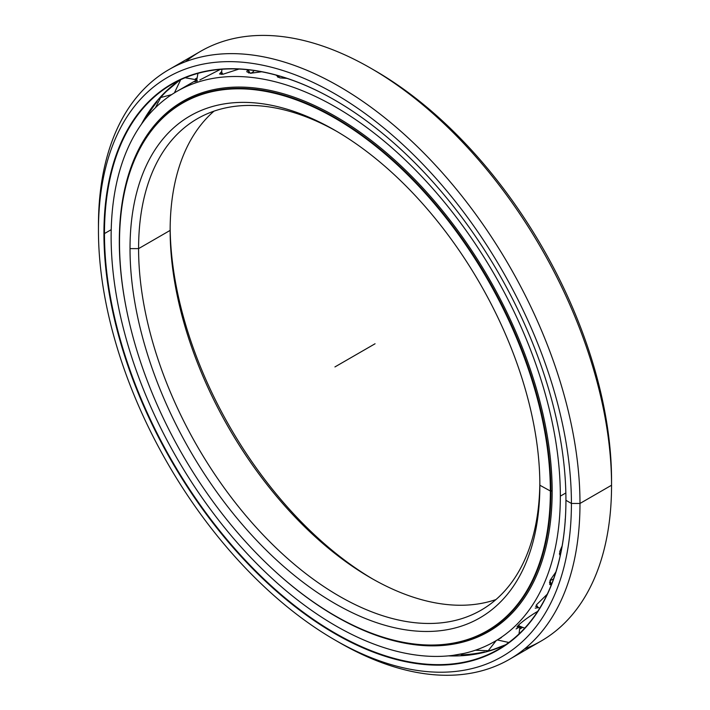 <?xml version="1.0" encoding="UTF-8"?>
<svg xmlns="http://www.w3.org/2000/svg" width="710" height="710" viewBox="0 0 710 710"><rect width="100%" height="100%" fill="white"/><g stroke="black" fill="none" stroke-linecap="round" stroke-linejoin="round"><path stroke-width="1.06" d="M111.133 236.794A317.636 183.393 60 0 1 176.923 91.377A317.636 183.393 60 0 1 421.696 176.479A317.636 183.393 60 0 1 560.341 496.139L565.852 492.962L560.341 496.139A317.636 183.393 60 0 1 494.559 641.547A317.636 183.393 60 0 1 249.787 556.454A317.636 183.393 60 0 1 111.133 236.794A317.636 183.393 -120 0 0 335.741 625.821A317.636 183.393 -120 0 0 560.341 496.139A317.636 183.393 -120 0 0 335.741 107.112A317.636 183.393 -120 0 0 111.133 236.794M197.469 80.913L196.501 80.425L194.753 81.739L197.469 80.913M238.959 69.065L222.816 74.284L221.458 71.728L219.576 73.982L222.816 74.284L238.959 69.065M261.653 71.781L250.479 73.272L247.595 69.722L246.796 71.763L250.479 73.272L261.653 71.781M286.982 78.384L279.926 77.896L275.87 75.047L279.926 77.896L286.982 78.384M313.394 88.945L307.812 86.416L313.394 88.945M119.511 241.409L119.315 241.515A306.063 176.71 -120 0 0 127.472 314.175A306.063 176.71 60 0 1 119.315 241.515L119.511 241.409M276.891 572.979A306.063 176.71 -120 0 0 488.773 631.527A306.063 176.71 -120 0 0 552.158 491.418A306.063 176.71 -120 0 0 418.563 183.402A306.063 176.71 -120 0 0 182.71 101.406A306.063 176.71 -120 0 0 119.315 241.515A306.063 176.71 60 0 1 335.741 116.564A306.063 176.71 60 0 1 552.158 491.418A306.063 176.71 60 0 1 276.891 572.979M491.799 629.708L491.684 629.131L489.634 630.649L491.799 629.708M565.213 519.019L565.187 521.042L565.213 519.019M559.773 551.51L560.083 556.25L559.773 551.51L562.151 545.884L559.773 551.51M550.09 580.327L549.78 584.525L551.262 585.013L550.09 580.327L555.868 572.011L550.09 580.327M535.18 608.124L538.34 607.698L536.352 604.92L547.277 594.172L536.352 604.92M518.832 624.8L516.924 627.001L519.134 626.238L518.832 624.8C523.403 620.735 529.092 616.599 535.917 612.393L537.683 611.416L535.917 612.393M199.865 79.937L220.375 69.385M181.006 102.87L179.044 104.805L186.668 99.231M520.022 626.726L516.081 628.953M493.539 627.329A304.856 176.009 60 0 1 489.944 629.175A304.856 176.009 -120 0 0 493.539 627.329M372.91 579.12A289.795 167.311 60 0 1 170.16 227.945A289.795 167.311 -120 0 0 372.91 579.12M170.143 230.395A283.743 163.824 -120 0 0 370.78 577.904A283.743 163.824 -120 0 0 495.988 599.551A283.743 163.824 60 0 1 283.796 504.774A283.743 163.824 60 0 1 170.143 230.395L138.583 248.624A283.743 163.824 -120 0 0 262.434 534.168A283.743 163.824 -120 0 0 481.087 610.183A283.743 163.824 -120 0 0 539.84 482.747A283.743 163.824 60 0 1 338.155 595.512A283.743 163.824 60 0 1 138.583 248.624L130.019 248.624A289.795 167.311 -120 0 0 334.934 603.544A289.795 167.311 -120 0 0 539.857 485.232A289.795 167.311 60 0 1 334.934 603.544A289.795 167.311 60 0 1 130.019 248.624A289.795 167.311 60 0 1 334.934 130.312A289.795 167.311 60 0 1 539.857 485.232A289.795 167.311 -120 0 0 334.942 130.312A289.795 167.311 -120 0 0 130.019 248.624L138.583 248.624A283.743 163.824 60 0 1 337.09 131.563A283.743 163.824 -120 0 0 197.345 118.73A283.743 163.824 -120 0 0 138.583 248.624L170.143 230.395A283.743 163.824 60 0 1 214.012 111.142A283.743 163.824 -120 0 0 170.143 230.395L170.143 230.395M539.857 485.232L550.898 491.302A305.043 176.115 -120 0 0 335.2 117.709A305.043 176.115 -120 0 0 119.502 242.243A305.043 176.115 60 0 1 182.683 102.595A305.043 176.115 60 0 1 417.746 184.325A305.043 176.115 60 0 1 550.898 491.302L552.158 490.583L550.898 491.302A305.043 176.115 60 0 1 487.726 630.95A305.043 176.115 60 0 1 335.067 615.765A305.043 176.115 -120 0 0 335.2 615.836A305.043 176.115 -120 0 0 550.898 491.302L550.365 491.302A304.661 175.902 60 0 1 334.934 615.685A304.661 175.902 60 0 1 119.502 242.554A304.661 175.902 60 0 1 334.934 118.171A304.661 175.902 60 0 1 550.365 491.302A304.661 175.902 -120 0 0 334.934 118.171A304.661 175.902 -120 0 0 119.502 242.554A304.661 175.902 -120 0 0 334.934 615.685A304.661 175.902 -120 0 0 550.365 491.302L552.158 490.583M197.353 94.43A305.043 176.115 -120 0 0 190.901 97.856A305.043 176.115 -120 0 0 186.845 100.323A305.043 176.115 60 0 1 190.901 97.856A305.043 176.115 60 0 1 197.353 94.43L182.683 102.595M502.13 622.333A305.043 176.115 60 0 1 495.935 626.202A305.043 176.115 -120 0 0 502.13 622.333M491.773 628.483A305.043 176.115 60 0 1 488.107 630.285A305.043 176.115 -120 0 0 491.773 628.483M501.375 646.668A326.662 188.603 60 0 1 486.528 651.381A326.662 188.603 -120 0 0 501.375 646.668M484.504 651.86A326.662 188.603 60 0 1 461.234 654.868A326.662 188.603 -120 0 0 484.504 651.86M448.587 655.862A326.316 188.398 -120 0 0 485.596 651.993A326.316 188.398 -120 0 0 500.177 647.165A326.316 188.398 60 0 1 448.587 655.862M145.932 118.206A326.662 188.603 60 0 1 157.203 101.628A326.662 188.603 -120 0 0 145.932 118.206M160.46 97.723A326.662 188.603 60 0 1 175.902 82.919A326.662 188.603 -120 0 0 160.46 97.723M179.745 80.141A326.307 188.39 -120 0 0 141.414 124.215A326.307 188.39 60 0 1 179.745 80.141L163.389 93.915A326.316 188.398 -120 0 0 141.831 123.496A326.316 188.398 60 0 1 174.864 83.709M565.932 499.982L565.932 500.293A326.68 188.612 60 0 1 334.934 633.666A326.68 188.612 60 0 1 103.935 233.563A326.68 188.612 -120 0 0 334.934 633.666A326.68 188.612 -120 0 0 565.932 500.293A326.68 188.612 -120 0 0 334.942 100.19A326.68 188.612 -120 0 0 103.935 233.563A326.68 188.612 60 0 1 334.934 100.19A326.68 188.612 60 0 1 565.932 500.293L571.417 503.461L579.981 503.461A340.489 196.581 -120 0 0 339.22 86.442A340.489 196.581 -120 0 0 98.45 225.452L98.45 230.395A334.437 193.093 60 0 1 334.934 93.862A334.437 193.093 60 0 1 571.417 503.461A334.437 193.093 60 0 1 334.934 639.994A334.437 193.093 60 0 1 98.45 230.395L98.45 225.452A340.489 196.581 60 0 1 168.971 69.58A340.489 196.581 60 0 1 431.352 160.806A340.489 196.581 60 0 1 579.981 503.461L611.55 485.232A340.489 196.581 -120 0 0 462.92 142.577A340.489 196.581 -120 0 0 200.54 51.36L168.971 69.58M565.932 500.142A326.307 188.39 60 0 1 335.138 633.16A326.307 188.39 60 0 1 104.468 233.563L103.935 233.563L104.468 233.563A326.307 188.39 -120 0 0 246.902 561.938A326.307 188.39 -120 0 0 498.358 649.366A326.307 188.39 -120 0 0 565.932 500.142M372.936 69.474A334.437 193.093 60 0 1 611.55 480.297L611.55 485.232L611.55 480.297A334.437 193.093 -120 0 0 375.066 70.689L370.789 68.222A340.489 196.581 60 0 1 611.55 485.232A340.489 196.581 60 0 1 524.512 648.949M185.487 61.743A340.489 196.581 60 0 1 370.789 68.222M519.986 627.321A319.234 184.307 -120 0 0 520.678 627.045A319.234 184.307 60 0 1 519.986 627.321M520.048 628.661A319.234 184.307 -120 0 0 521.273 627.959A319.234 184.307 60 0 1 520.048 628.661M520.048 628.882A319.42 184.414 -120 0 0 522.223 627.622A319.42 184.414 60 0 1 520.048 628.882M521.983 627.551A319.234 184.307 60 0 1 521.273 627.959L521.983 627.551M195.259 79.05A319.42 184.414 60 0 1 196.555 78.189A319.42 184.414 -120 0 0 195.259 79.05M448.365 655.88A326.307 188.39 -120 0 0 505.697 644.724A326.307 188.39 60 0 1 448.365 655.88M111.221 229.667L104.468 233.563L111.221 229.667M335.076 100.27A326.307 188.39 -120 0 0 172.051 84.188A326.307 188.39 -120 0 0 104.468 233.563A326.307 188.39 60 0 1 335.076 100.27M195.463 79.165A319.234 184.307 60 0 1 196.528 78.455A319.234 184.307 -120 0 0 195.463 79.165M502.316 647.396A334.437 193.093 60 0 1 501.562 647.511A334.437 193.093 -120 0 0 502.316 647.396M509.46 659.333L541.029 641.103A340.489 196.581 -120 0 0 611.55 485.232L579.981 503.461A340.489 196.581 60 0 1 509.46 659.333A340.489 196.581 60 0 1 337.064 641.21M334.934 639.994L339.211 642.47A340.489 196.581 -120 0 0 579.981 503.461L571.417 503.461A334.437 193.093 -120 0 0 334.934 93.862A334.437 193.093 -120 0 0 98.45 230.395A334.437 193.093 -120 0 0 334.934 639.994A334.437 193.093 -120 0 0 571.417 503.461L579.981 503.461L611.55 485.232L611.55 480.297M560.714 553.347A14.191 5.964 -49.1 0 1 559.462 553.481M553.427 578.961A14.191 4.526 -43.8 0 1 550.028 580.478M251.02 73.29A14.191 4.153 162.5 0 1 253.603 71.532M278.391 77.399A14.191 5.618 167.7 0 1 279.545 76.076M375.066 343.764L334.934 366.928M196.484 80.079L176.923 91.377M494.559 641.547L501.402 637.598M502.121 622.333L487.726 630.95M489.909 650.804L505.706 644.716M559.462 554.27L560.403 554.776M549.442 582.271L551.847 583.531M535.562 606.18L539.733 608.177M518.06 625.519L524.717 628.164M497.328 639.95L508.822 642.488M519.01 633.95L519.924 626.779M491.719 629.752L491.675 628.669M475.345 650.236L488.231 650.724L496.184 640.606M452.785 655.392L464.038 653.413M141.53 124.046L144.254 120.363M155.401 107.751L160.664 97.554L171.722 94.59M174.394 92.886L180.695 79.697M185.141 77.754L196.484 79.795M180.5 103.234L181.023 103.58M196.572 81.251L197.93 73.379M221.449 74.417L221.919 69.269M248.606 72.997L248.757 69.846M277.521 76.982L277.557 75.517"/></g></svg>
